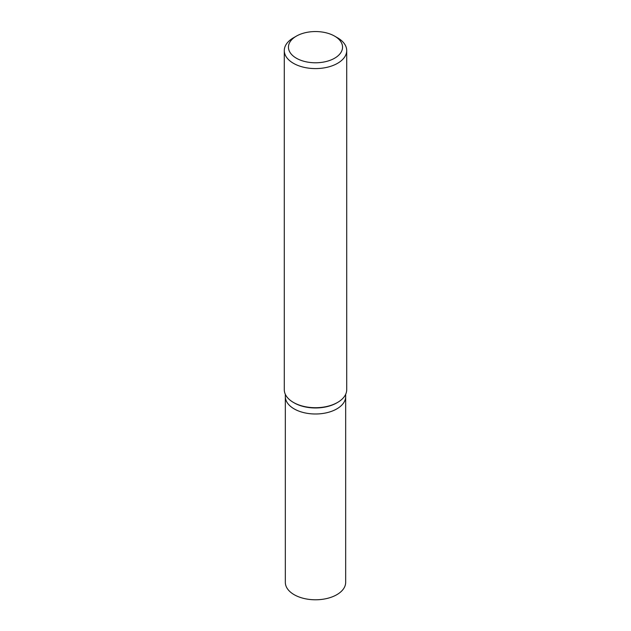 <?xml version="1.0" encoding="UTF-8"?>
<svg xmlns="http://www.w3.org/2000/svg" width="631" height="631" viewBox="0 0 631 631"><rect width="100%" height="100%" fill="white"/><g stroke="black" fill="none" stroke-linecap="round" stroke-linejoin="round"><path stroke-width="0.95" d="M337.569 37.821L334.627 36.125A27.054 15.617 180 0 1 334.627 58.21A27.054 15.617 180 0 1 296.373 58.21A27.054 15.617 180 0 1 296.373 36.125A27.054 15.617 180 0 1 334.627 36.125L337.569 37.821A31.211 18.023 0 0 1 346.711 50.567L346.711 389.698A31.211 18.023 180 0 1 337.569 402.436A31.211 18.023 180 0 1 293.431 402.436L293.431 402.436A31.211 18.023 180 0 1 284.289 389.698L284.289 50.567A31.211 18.023 0 0 0 293.431 63.305A31.211 18.023 0 0 0 327.442 67.217A31.211 18.023 0 0 0 346.711 50.567M296.373 36.125L293.431 37.821A31.211 18.023 0 0 0 284.289 50.567M337.199 402.649A30.17 17.423 0 0 1 294.164 402.862L293.431 402.436L294.164 402.862A30.17 17.423 0 0 0 336.836 402.862L337.569 402.436M285.33 394.304L285.33 396.576A30.17 17.423 0 0 0 294.164 408.896A30.17 17.423 0 0 0 327.047 412.666A30.17 17.423 0 0 0 345.67 396.576L345.67 582.366A30.17 17.423 0 0 1 327.047 598.456A30.17 17.423 0 0 1 294.164 594.686A30.17 17.423 0 0 1 285.33 582.366L285.33 396.576A30.17 17.423 0 0 0 294.164 408.896A30.17 17.423 0 0 0 327.047 412.666A30.17 17.423 0 0 0 345.67 396.576L345.67 394.304"/></g></svg>
